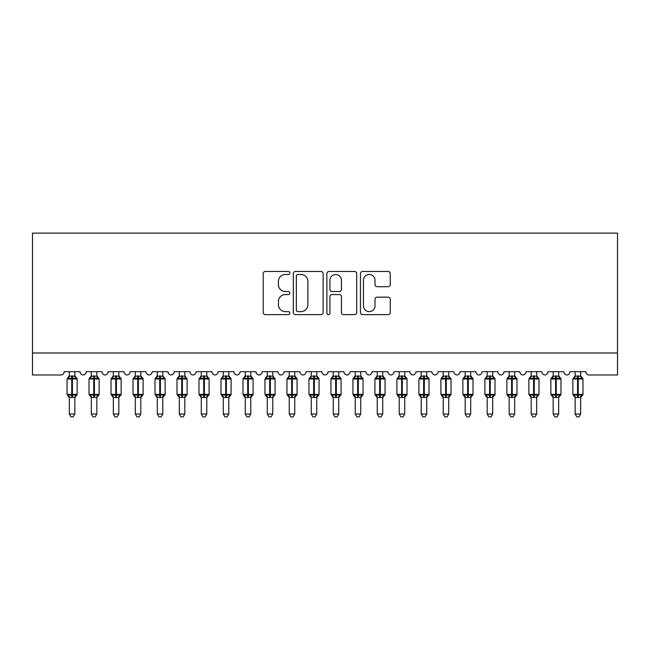 <?xml version="1.0" encoding="UTF-8"?>
<svg xmlns="http://www.w3.org/2000/svg" width="650" height="650" viewBox="0 0 650 650"><rect width="100%" height="100%" fill="white"/><g stroke="black" fill="none" stroke-linecap="round" stroke-linejoin="round"><path stroke-width="0.97" d="M289.811 272.984A1.511 1.511 0 0 0 288.299 271.473L265.363 271.473A2.161 2.161 0 0 0 263.209 273.626L263.209 312.488A2.161 2.161 0 0 0 265.363 314.641L288.299 314.641A1.511 1.511 0 0 0 289.811 313.129A1.511 1.511 0 0 0 288.299 311.618L285.334 311.618A6.906 6.906 0 0 1 278.428 304.712L278.428 301.478A6.906 6.906 0 0 1 285.334 294.564L288.299 294.564A1.511 1.511 0 0 0 289.811 293.053A1.511 1.511 0 0 0 288.299 291.541L285.334 291.541A6.906 6.906 0 0 1 278.428 284.635L278.428 281.401A6.906 6.906 0 0 1 285.334 274.495L288.299 274.495A1.511 1.511 0 0 0 289.811 272.984M388.091 286.691A2.161 2.161 0 0 0 390.244 284.529L390.244 273.626A2.161 2.161 0 0 0 388.091 271.473L362.619 271.473A2.161 2.161 0 0 0 360.457 273.626L360.457 312.488A2.161 2.161 0 0 0 362.619 314.641L388.091 314.641A2.161 2.161 0 0 0 390.244 312.488L390.244 299.317A2.161 2.161 0 0 0 388.091 297.156L377.187 297.156A2.161 2.161 0 0 0 375.026 299.317L375.026 305.849A5.777 5.777 0 0 1 369.257 311.618A5.777 5.777 0 0 1 363.48 305.849L363.48 280.264A5.777 5.777 0 0 1 369.257 274.495A5.777 5.777 0 0 1 375.026 280.264L375.026 284.529A2.161 2.161 0 0 0 377.187 286.691L388.091 286.691M617.5 352.983L617.5 233.123L32.5 233.123L32.5 374.977L60.873 374.977A3.299 3.299 0 0 0 64.171 371.678L80.007 371.678A3.299 3.299 0 0 0 83.086 374.969A3.299 3.299 0 0 0 86.166 371.678L101.993 371.678A3.299 3.299 0 0 0 105.072 374.969A3.299 3.299 0 0 0 108.152 371.678L123.987 371.678A3.299 3.299 0 0 0 127.067 374.969A3.299 3.299 0 0 0 130.146 371.678L145.982 371.678A3.299 3.299 0 0 0 149.061 374.969A3.299 3.299 0 0 0 152.141 371.678L167.976 371.678A3.299 3.299 0 0 0 171.056 374.969A3.299 3.299 0 0 0 174.135 371.678L189.963 371.678A3.299 3.299 0 0 0 193.042 374.969A3.299 3.299 0 0 0 196.121 371.678L211.957 371.678A3.299 3.299 0 0 0 215.036 374.969A3.299 3.299 0 0 0 218.116 371.678L233.951 371.678A3.299 3.299 0 0 0 237.031 374.969A3.299 3.299 0 0 0 240.11 371.678L255.946 371.678A3.299 3.299 0 0 0 259.025 374.969A3.299 3.299 0 0 0 262.104 371.678L277.94 371.678A3.299 3.299 0 0 0 281.011 374.969A3.299 3.299 0 0 0 284.091 371.678L299.926 371.678A3.299 3.299 0 0 0 303.006 374.969A3.299 3.299 0 0 0 306.085 371.678L321.921 371.678A3.299 3.299 0 0 0 325 374.969A3.299 3.299 0 0 0 328.079 371.678L343.915 371.678A3.299 3.299 0 0 0 346.994 374.969A3.299 3.299 0 0 0 350.074 371.678L365.909 371.678A3.299 3.299 0 0 0 368.989 374.969A3.299 3.299 0 0 0 372.06 371.678L387.896 371.678A3.299 3.299 0 0 0 390.975 374.969A3.299 3.299 0 0 0 394.054 371.678L409.89 371.678A3.299 3.299 0 0 0 412.969 374.969A3.299 3.299 0 0 0 416.049 371.678L431.884 371.678A3.299 3.299 0 0 0 434.964 374.969A3.299 3.299 0 0 0 438.043 371.678L453.879 371.678A3.299 3.299 0 0 0 456.958 374.969A3.299 3.299 0 0 0 460.038 371.678L475.865 371.678A3.299 3.299 0 0 0 478.944 374.969A3.299 3.299 0 0 0 482.024 371.678L497.859 371.678A3.299 3.299 0 0 0 500.939 374.969A3.299 3.299 0 0 0 504.018 371.678L519.854 371.678A3.299 3.299 0 0 0 522.933 374.969A3.299 3.299 0 0 0 526.012 371.678L541.848 371.678A3.299 3.299 0 0 0 544.928 374.969A3.299 3.299 0 0 0 548.007 371.678L563.834 371.678A3.299 3.299 0 0 0 566.914 374.969A3.299 3.299 0 0 0 569.993 371.678L585.829 371.678A3.299 3.299 0 0 0 589.128 374.977L617.5 374.977L617.5 352.983L32.5 352.983M323.115 273.626A2.161 2.161 0 0 0 320.954 271.473L295.482 271.473A2.161 2.161 0 0 0 293.321 273.626L293.321 312.488A2.161 2.161 0 0 0 295.482 314.641L320.954 314.641A2.161 2.161 0 0 0 323.115 312.488L323.115 273.626M329.046 271.473L354.518 271.473A2.161 2.161 0 0 1 356.679 273.626L356.679 312.488A2.161 2.161 0 0 1 354.518 314.641L343.623 314.641A2.161 2.161 0 0 1 341.461 312.488L341.461 296.725A2.161 2.161 0 0 0 339.3 294.564L332.069 294.564A2.161 2.161 0 0 0 329.908 296.725L329.908 313.129A1.511 1.511 0 0 1 328.396 314.641A1.511 1.511 0 0 1 326.885 313.129L326.885 273.626A2.161 2.161 0 0 1 329.046 271.473M297.854 274.495A1.511 1.511 0 0 0 296.343 275.998L296.343 310.107A1.511 1.511 0 0 0 297.854 311.618L300.983 311.618A6.906 6.906 0 0 0 307.889 304.712L307.889 281.401A6.906 6.906 0 0 0 300.983 274.495L297.854 274.495M341.461 280.377A5.777 5.777 0 0 0 335.684 274.601A5.777 5.777 0 0 0 329.908 280.377L329.908 289.388A2.161 2.161 0 0 0 332.069 291.541L339.3 291.541A2.161 2.161 0 0 0 341.461 289.388L341.461 280.377M69.339 397.337L69.339 397.337A2.421 2.308 180 0 0 68.063 395.306L68.543 394.599L71.76 395.379L71.76 394.387L72.418 394.387L72.418 377.999L75.636 378.779L76.424 377.959A1.097 1.097 0 0 1 77.147 378.991L67.031 378.991L67.031 394.387L71.76 394.387L71.76 377.999L68.543 378.779L68.063 378.072A2.421 2.308 0 0 0 69.339 376.041M74.839 414.017L73.182 416.878L70.988 416.878L69.339 414.017L74.839 414.017L74.839 397.223L71.76 397.548L71.76 395.379L72.418 395.379L72.418 394.387L77.147 394.387A1.097 1.097 0 0 1 76.424 395.419L74.839 397.694M69.339 414.017L69.339 397.223L68.543 394.599M71.76 397.548L69.339 397.223M69.339 371.678L69.339 376.155L74.839 376.155L74.839 371.678M72.418 397.548L72.418 395.379L75.636 394.599L76.107 395.306A2.421 2.308 180 0 0 74.839 397.337M68.543 378.779L68.859 377.837M75.636 378.779L74.839 376.155M74.839 397.223L75.636 394.599M91.333 397.337L91.333 397.337A2.421 2.308 180 0 0 90.058 395.306L90.529 394.599L93.746 395.379L93.746 394.387L94.413 394.387L94.413 377.999L97.622 378.779L98.418 377.959A1.097 1.097 0 0 1 99.141 378.991L89.017 378.991L89.017 394.387L93.746 394.387L93.746 377.999L90.529 378.779L90.058 378.072A2.421 2.308 0 0 0 91.333 376.041M96.826 414.017L95.176 416.878L92.983 416.878L91.333 414.017L96.826 414.017L96.834 397.223L93.746 397.548L93.746 395.379L94.413 395.379L94.413 394.387L99.141 394.387A1.097 1.097 0 0 1 98.418 395.419L96.826 397.694M91.333 414.017L91.333 397.321L90.529 394.599M93.746 397.548L91.325 397.223M91.333 371.678L91.325 376.155L96.834 376.155L96.826 371.678M94.413 397.548L94.413 395.379L97.622 394.599L98.101 395.306A2.421 2.308 180 0 0 96.826 397.337M90.529 378.779L90.854 377.837M97.622 378.779L96.834 376.155M96.834 397.223L97.622 394.599M113.319 397.337L113.319 397.337A2.421 2.308 180 0 0 112.052 395.306L112.523 394.599L115.741 395.379L115.741 394.387L116.399 394.387L116.399 377.999L119.616 378.779L120.404 377.959A1.097 1.097 0 0 1 121.128 378.991L111.012 378.991L111.012 394.387L115.741 394.387L115.741 377.999L112.523 378.779L112.052 378.072A2.421 2.308 0 0 0 113.319 376.041M118.82 414.017L117.171 416.878L114.977 416.878L113.319 414.017L118.82 414.017L118.82 397.223L115.741 397.548L115.741 395.379L116.399 395.379L116.399 394.387L121.128 394.387A1.097 1.097 0 0 1 120.404 395.419L118.82 397.694M113.319 414.017L113.319 397.223L112.523 394.599M115.741 397.548L113.319 397.223M113.319 371.678L113.319 376.155L118.82 376.155L118.82 371.678M116.399 397.548L116.399 395.379L119.616 394.599L120.088 395.306A2.421 2.308 180 0 0 118.82 397.337M112.523 378.779L112.848 377.837M119.616 378.779L118.82 376.155M118.82 397.223L119.616 394.599M135.314 397.337L135.314 397.337A2.421 2.308 180 0 0 134.046 395.306L134.518 394.599L137.735 395.379L137.735 394.387L138.393 394.387L138.393 377.999L141.611 378.779L142.399 377.959A1.097 1.097 0 0 1 143.122 378.991L133.006 378.991L133.006 394.387L137.735 394.387L137.735 377.999L134.518 378.779L134.046 378.072A2.421 2.308 0 0 0 135.314 376.041M140.814 414.017L139.165 416.878L136.963 416.878L135.314 414.017L140.814 414.017L140.814 397.223L137.735 397.548L137.735 395.379L138.393 395.379L138.393 394.387L143.122 394.387A1.097 1.097 0 0 1 142.399 395.419L140.814 397.694M135.314 414.017L135.314 397.223L134.518 394.599M137.735 397.548L135.314 397.223M135.314 371.678L135.314 376.155L140.814 376.155L140.814 371.678M138.393 397.548L138.393 395.379L141.611 394.599L142.082 395.306A2.421 2.308 180 0 0 140.814 397.337M134.518 378.779L134.843 377.837M141.611 378.779L140.814 376.155M140.814 397.223L141.611 394.599M157.308 397.337L157.308 397.337A2.421 2.308 180 0 0 156.041 395.306L156.512 394.599L159.729 395.379L159.729 394.387L160.388 394.387L160.388 377.999L163.605 378.779L164.393 377.959A1.097 1.097 0 0 1 165.116 378.991L155.001 378.991L155.001 394.387L159.729 394.387L159.729 377.999L156.512 378.779L156.041 378.072A2.421 2.308 0 0 0 157.308 376.041M162.809 414.017L161.151 416.878L158.957 416.878L157.308 414.017L162.809 414.017L162.809 397.223L159.729 397.548L159.729 395.379L160.388 395.379L160.388 394.387L165.116 394.387A1.097 1.097 0 0 1 164.393 395.419L162.809 397.694M157.308 414.017L157.308 397.223L156.512 394.599M159.729 397.548L157.308 397.223M157.308 371.678L157.308 376.155L162.809 376.155L162.809 371.678M160.388 397.548L160.388 395.379L163.605 394.599L164.076 395.306A2.421 2.308 180 0 0 162.809 397.337M156.512 378.779L156.829 377.837M163.605 378.779L162.809 376.155M162.809 397.223L163.605 394.599M179.303 397.337L179.303 397.337A2.421 2.308 180 0 0 178.027 395.306L178.498 394.599L181.716 395.379L181.716 394.387L182.382 394.387L182.382 377.999L185.599 378.779L186.388 377.959A1.097 1.097 0 0 1 187.111 378.991L176.987 378.991L176.987 394.387L181.716 394.387L181.716 377.999L178.498 378.779L178.027 378.072A2.421 2.308 0 0 0 179.303 376.041M184.795 414.017L183.146 416.878L180.952 416.878L179.303 414.017L184.795 414.017L184.803 397.223L181.716 397.548L181.716 395.379L182.382 395.379L182.382 394.387L187.111 394.387A1.097 1.097 0 0 1 186.388 395.419L184.795 397.694M179.303 414.017L179.303 397.321L178.498 394.599M181.716 397.548L179.294 397.223M179.303 371.678L179.294 376.155L184.803 376.155L184.795 371.678M182.382 397.548L182.382 395.379L185.599 394.599L186.071 395.306A2.421 2.308 180 0 0 184.795 397.337M178.498 378.779L178.823 377.837M185.599 378.779L184.803 376.155M184.803 397.223L185.599 394.599M201.289 397.337L201.289 397.337A2.421 2.308 180 0 0 200.021 395.306L200.493 394.599L203.71 395.379L203.71 394.387L204.368 394.387L204.368 377.999L207.586 378.779L208.382 377.959A1.097 1.097 0 0 1 209.097 378.991L198.981 378.991L198.981 394.387L203.71 394.387L203.71 377.999L200.493 378.779L200.021 378.072A2.421 2.308 0 0 0 201.289 376.041M206.789 414.017L205.14 416.878L202.946 416.878L201.289 414.017L206.789 414.017L206.789 397.223L203.71 397.548L203.71 395.379L204.368 395.379L204.368 394.387L209.097 394.387A1.097 1.097 0 0 1 208.382 395.419L206.789 397.694M201.289 414.017L201.289 397.223L200.493 394.599M203.71 397.548L201.289 397.223M201.289 371.678L201.289 376.155L206.789 376.155L206.789 371.678M204.368 397.548L204.368 395.379L207.586 394.599L208.057 395.306A2.421 2.308 180 0 0 206.789 397.337M200.493 378.779L200.817 377.837M207.586 378.779L206.789 376.155M206.789 397.223L207.586 394.599M223.283 397.337L223.283 397.337A2.421 2.308 180 0 0 222.016 395.306L222.487 394.599L225.704 395.379L225.704 394.387L226.363 394.387L226.363 377.999L229.58 378.779L230.368 377.959A1.097 1.097 0 0 1 231.091 378.991L220.976 378.991L220.976 394.387L225.704 394.387L225.704 377.999L222.487 378.779L222.016 378.072A2.421 2.308 0 0 0 223.283 376.041M228.784 414.017L227.134 416.878L224.932 416.878L223.283 414.017L228.784 414.017L228.784 397.223L225.704 397.548L225.704 395.379L226.363 395.379L226.363 394.387L231.091 394.387A1.097 1.097 0 0 1 230.368 395.419L228.784 397.694M223.283 414.017L223.283 397.223L222.487 394.599M225.704 397.548L223.283 397.223M223.283 371.678L223.283 376.155L228.784 376.155L228.784 371.678M226.363 397.548L226.363 395.379L229.58 394.599L230.051 395.306A2.421 2.308 180 0 0 228.784 397.337M222.487 378.779L222.812 377.837M229.58 378.779L228.784 376.155M228.784 397.223L229.58 394.599M245.278 397.337L245.278 397.337A2.421 2.308 180 0 0 244.01 395.306L244.481 394.599L247.699 395.379L247.699 394.387L248.357 394.387L248.357 377.999L251.574 378.779L252.363 377.959A1.097 1.097 0 0 1 253.086 378.991L242.97 378.991L242.97 394.387L247.699 394.387L247.699 377.999L244.481 378.779L244.01 378.072A2.421 2.308 0 0 0 245.278 376.041M250.778 414.017L249.129 416.878L246.927 416.878L245.278 414.017L250.778 414.017L250.778 397.223L247.699 397.548L247.699 395.379L248.357 395.379L248.357 394.387L253.086 394.387A1.097 1.097 0 0 1 252.363 395.419L250.778 397.694M245.278 414.017L245.278 397.223L244.481 394.599M247.699 397.548L245.278 397.223M245.278 371.678L245.278 376.155L250.778 376.155L250.778 371.678M248.357 397.548L248.357 395.379L251.574 394.599L252.046 395.306A2.421 2.308 180 0 0 250.778 397.337M244.481 378.779L244.806 377.837M251.574 378.779L250.778 376.155M250.778 397.223L251.574 394.599M267.272 397.337L267.272 397.337A2.421 2.308 180 0 0 265.996 395.306L266.476 394.599L269.685 395.379L269.685 394.387L270.351 394.387L270.351 377.999L273.569 378.779L274.357 377.959A1.097 1.097 0 0 1 275.08 378.991L264.964 378.991L264.964 394.387L269.685 394.387L269.685 377.999L266.476 378.779L265.996 378.072A2.421 2.308 0 0 0 267.272 376.041M272.764 414.017L271.115 416.878L268.921 416.878L267.272 414.017L272.764 414.017L272.773 397.223L269.685 397.548L269.685 395.379L270.351 395.379L270.351 394.387L275.08 394.387A1.097 1.097 0 0 1 274.357 395.419L272.764 397.694M267.272 414.017L267.272 397.223L266.476 394.599M269.685 397.548L267.272 397.223M267.272 371.678L267.272 376.155L272.773 376.155L272.764 371.678M270.351 397.548L270.351 395.379L273.569 394.599L274.04 395.306A2.421 2.308 180 0 0 272.764 397.337M266.476 378.779L266.793 377.837M273.569 378.779L272.773 376.155M272.773 397.223L273.569 394.599M289.266 397.337L289.266 397.337A2.421 2.308 180 0 0 287.991 395.306L288.462 394.599L291.679 395.379L291.679 394.387L292.338 394.387L292.338 377.999L295.555 378.779L296.351 377.959A1.097 1.097 0 0 1 297.066 378.991L286.951 378.991L286.951 394.387L291.679 394.387L291.679 377.999L288.462 378.779L287.991 378.072A2.421 2.308 0 0 0 289.266 376.041M294.759 414.017L293.109 416.878L290.916 416.878L289.266 414.017L294.759 414.017L294.759 397.223L291.679 397.548L291.679 395.379L292.338 395.379L292.338 394.387L297.066 394.387A1.097 1.097 0 0 1 296.351 395.419L294.759 397.694M289.266 414.017L289.266 397.321L288.462 394.599M291.679 397.548L289.258 397.223M289.266 371.678L289.258 376.155L294.759 376.155L294.759 371.678M292.338 397.548L292.338 395.379L295.555 394.599L296.034 395.306A2.421 2.308 180 0 0 294.759 397.337M288.462 378.779L288.787 377.837M295.555 378.779L294.759 376.155M294.759 397.223L295.555 394.599M311.252 397.337L311.252 397.337A2.421 2.308 180 0 0 309.985 395.306L310.456 394.599L313.674 395.379L313.674 394.387L314.332 394.387L314.332 377.999L317.549 378.779L318.338 377.959A1.097 1.097 0 0 1 319.061 378.991L308.945 378.991L308.945 394.387L313.674 394.387L313.674 377.999L310.456 378.779L309.985 378.072A2.421 2.308 0 0 0 311.252 376.041M316.753 414.017L315.104 416.878L312.902 416.878L311.252 414.017L316.753 414.017L316.753 397.223L313.674 397.548L313.674 395.379L314.332 395.379L314.332 394.387L319.061 394.387A1.097 1.097 0 0 1 318.338 395.419L316.753 397.694M311.252 414.017L311.252 397.223L310.456 394.599M313.674 397.548L311.252 397.223M311.252 371.678L311.252 376.155L316.753 376.155L316.753 371.678M314.332 397.548L314.332 395.379L317.549 394.599L318.021 395.306A2.421 2.308 180 0 0 316.753 397.337M310.456 378.779L310.781 377.837M317.549 378.779L316.753 376.155M316.753 397.223L317.549 394.599M333.247 397.337L333.247 397.337A2.421 2.308 180 0 0 331.979 395.306L332.451 394.599L335.668 395.379L335.668 394.387L336.326 394.387L336.326 377.999L339.544 378.779L340.332 377.959A1.097 1.097 0 0 1 341.055 378.991L330.939 378.991L330.939 394.387L335.668 394.387L335.668 377.999L332.451 378.779L331.979 378.072A2.421 2.308 0 0 0 333.247 376.041M338.748 414.017L337.098 416.878L334.896 416.878L333.247 414.017L338.748 414.017L338.748 397.223L335.668 397.548L335.668 395.379L336.326 395.379L336.326 394.387L341.055 394.387A1.097 1.097 0 0 1 340.332 395.419L338.748 397.694M333.247 414.017L333.247 397.223L332.451 394.599M335.668 397.548L333.247 397.223M333.247 371.678L333.247 376.155L338.748 376.155L338.748 371.678M336.326 397.548L336.326 395.379L339.544 394.599L340.015 395.306A2.421 2.308 180 0 0 338.748 397.337M332.451 378.779L332.776 377.837M339.544 378.779L338.748 376.155M338.748 397.223L339.544 394.599M355.241 397.337L355.241 397.337A2.421 2.308 180 0 0 353.966 395.306L354.445 394.599L357.662 395.379L357.662 394.387L358.321 394.387L358.321 377.999L361.538 378.779L362.326 377.959A1.097 1.097 0 0 1 363.049 378.991L352.934 378.991L352.934 394.387L357.662 394.387L357.662 377.999L354.445 378.779L353.966 378.072A2.421 2.308 0 0 0 355.241 376.041M360.734 414.017L359.084 416.878L356.891 416.878L355.241 414.017L360.734 414.017L360.742 397.223L357.662 397.548L357.662 395.379L358.321 395.379L358.321 394.387L363.049 394.387A1.097 1.097 0 0 1 362.326 395.419L360.734 397.694M355.241 414.017L355.241 397.223L354.445 394.599M357.662 397.548L355.241 397.223M355.241 371.678L355.241 376.155L360.742 376.155L360.734 371.678M358.321 397.548L358.321 395.379L361.538 394.599L362.009 395.306A2.421 2.308 180 0 0 360.734 397.337M354.445 378.779L354.762 377.837M361.538 378.779L360.742 376.155M360.742 397.223L361.538 394.599M377.236 397.337L377.236 397.337A2.421 2.308 180 0 0 375.96 395.306L376.431 394.599L379.649 395.379L379.649 394.387L380.315 394.387L380.315 377.999L383.524 378.779L384.321 377.959A1.097 1.097 0 0 1 385.036 378.991L374.92 378.991L374.92 394.387L379.649 394.387L379.649 377.999L376.431 378.779L375.96 378.072A2.421 2.308 0 0 0 377.236 376.041M382.728 414.017L381.079 416.878L378.885 416.878L377.236 414.017L382.728 414.017L382.728 397.223L379.649 397.548L379.649 395.379L380.315 395.379L380.315 394.387L385.036 394.387A1.097 1.097 0 0 1 384.321 395.419L382.728 397.694M377.236 414.017L377.236 397.321L376.431 394.599M379.649 397.548L377.227 397.223M377.236 371.678L377.227 376.155L382.728 376.155L382.728 371.678M380.315 397.548L380.315 395.379L383.524 394.599L384.004 395.306A2.421 2.308 180 0 0 382.728 397.337M376.431 378.779L376.756 377.837M383.524 378.779L382.728 376.155M382.728 397.223L383.524 394.599M399.222 397.337L399.222 397.337A2.421 2.308 180 0 0 397.954 395.306L398.426 394.599L401.643 395.379L401.643 394.387L402.301 394.387L402.301 377.999L405.519 378.779L406.307 377.959A1.097 1.097 0 0 1 407.03 378.991L396.914 378.991L396.914 394.387L401.643 394.387L401.643 377.999L398.426 378.779L397.954 378.072A2.421 2.308 0 0 0 399.222 376.041M404.723 414.017L403.073 416.878L400.871 416.878L399.222 414.017L404.723 414.017L404.723 397.223L401.643 397.548L401.643 395.379L402.301 395.379L402.301 394.387L407.03 394.387A1.097 1.097 0 0 1 406.307 395.419L404.723 397.694M399.222 414.017L399.222 397.223L398.426 394.599M401.643 397.548L399.222 397.223M399.222 371.678L399.222 376.155L404.723 376.155L404.723 371.678M402.301 397.548L402.301 395.379L405.519 394.599L405.99 395.306A2.421 2.308 180 0 0 404.723 397.337M398.426 378.779L398.751 377.837M405.519 378.779L404.723 376.155M404.723 397.223L405.519 394.599M421.216 397.337L421.216 397.337A2.421 2.308 180 0 0 419.949 395.306L420.42 394.599L423.637 395.379L423.637 394.387L424.296 394.387L424.296 377.999L427.513 378.779L428.301 377.959A1.097 1.097 0 0 1 429.024 378.991L418.909 378.991L418.909 394.387L423.637 394.387L423.637 377.999L420.42 378.779L419.949 378.072A2.421 2.308 0 0 0 421.216 376.041M426.717 414.017L425.067 416.878L422.866 416.878L421.216 414.017L426.717 414.017L426.717 397.223L423.637 397.548L423.637 395.379L424.296 395.379L424.296 394.387L429.024 394.387A1.097 1.097 0 0 1 428.301 395.419L426.717 397.694M421.216 414.017L421.216 397.223L420.42 394.599M423.637 397.548L421.216 397.223M421.216 371.678L421.216 376.155L426.717 376.155L426.717 371.678M424.296 397.548L424.296 395.379L427.513 394.599L427.984 395.306A2.421 2.308 180 0 0 426.717 397.337M420.42 378.779L420.745 377.837M427.513 378.779L426.717 376.155M426.717 397.223L427.513 394.599M443.211 397.337L443.211 397.337A2.421 2.308 180 0 0 441.943 395.306L442.414 394.599L445.632 395.379L445.632 394.387L446.29 394.387L446.29 377.999L449.507 378.779L450.296 377.959A1.097 1.097 0 0 1 451.019 378.991L440.903 378.991L440.903 394.387L445.632 394.387L445.632 377.999L442.414 378.779L441.943 378.072A2.421 2.308 0 0 0 443.211 376.041M448.711 414.017L447.054 416.878L444.86 416.878L443.211 414.017L448.711 414.017L448.711 397.223L445.632 397.548L445.632 395.379L446.29 395.379L446.29 394.387L451.019 394.387A1.097 1.097 0 0 1 450.296 395.419L448.711 397.694M443.211 414.017L443.211 397.223L442.414 394.599M445.632 397.548L443.211 397.223M443.211 371.678L443.211 376.155L448.711 376.155L448.711 371.678M446.29 397.548L446.29 395.379L449.507 394.599L449.979 395.306A2.421 2.308 180 0 0 448.711 397.337M442.414 378.779L442.731 377.837M449.507 378.779L448.711 376.155M448.711 397.223L449.507 394.599M465.205 397.337L465.205 397.337A2.421 2.308 180 0 0 463.929 395.306L464.401 394.599L467.618 395.379L467.618 394.387L468.284 394.387L468.284 377.999L471.502 378.779L472.29 377.959A1.097 1.097 0 0 1 473.013 378.991L462.889 378.991L462.889 394.387L467.618 394.387L467.618 377.999L464.401 378.779L463.929 378.072A2.421 2.308 0 0 0 465.205 376.041M470.698 414.017L469.048 416.878L466.854 416.878L465.205 414.017L470.698 414.017L470.706 397.223L467.618 397.548L467.618 395.379L468.284 395.379L468.284 394.387L473.013 394.387A1.097 1.097 0 0 1 472.29 395.419L470.698 397.694M465.205 414.017L465.205 397.321L464.401 394.599M467.618 397.548L465.197 397.223M465.205 371.678L465.197 376.155L470.706 376.155L470.698 371.678M468.284 397.548L468.284 395.379L471.502 394.599L471.973 395.306A2.421 2.308 180 0 0 470.698 397.337M464.401 378.779L464.726 377.837M471.502 378.779L470.706 376.155M470.706 397.223L471.502 394.599M487.191 397.337L487.191 397.337A2.421 2.308 180 0 0 485.924 395.306L486.395 394.599L489.613 395.379L489.613 394.387L490.271 394.387L490.271 377.999L493.488 378.779L494.276 377.959A1.097 1.097 0 0 1 494.999 378.991L484.884 378.991L484.884 394.387L489.613 394.387L489.613 377.999L486.395 378.779L485.924 378.072A2.421 2.308 0 0 0 487.191 376.041M492.692 414.017L491.043 416.878L488.849 416.878L487.191 414.017L492.692 414.017L492.692 397.223L489.613 397.548L489.613 395.379L490.271 395.379L490.271 394.387L494.999 394.387A1.097 1.097 0 0 1 494.276 395.419L492.692 397.694M487.191 414.017L487.191 397.223L486.395 394.599M489.613 397.548L487.191 397.223M487.191 371.678L487.191 376.155L492.692 376.155L492.692 371.678M490.271 397.548L490.271 395.379L493.488 394.599L493.959 395.306A2.421 2.308 180 0 0 492.692 397.337M486.395 378.779L486.72 377.837M493.488 378.779L492.692 376.155M492.692 397.223L493.488 394.599M509.186 397.337L509.186 397.337A2.421 2.308 180 0 0 507.918 395.306L508.389 394.599L511.607 395.379L511.607 394.387L512.265 394.387L512.265 377.999L515.483 378.779L516.271 377.959A1.097 1.097 0 0 1 516.994 378.991L506.878 378.991L506.878 394.387L511.607 394.387L511.607 377.999L508.389 378.779L507.918 378.072A2.421 2.308 0 0 0 509.186 376.041M514.686 414.017L513.037 416.878L510.835 416.878L509.186 414.017L514.686 414.017L514.686 397.223L511.607 397.548L511.607 395.379L512.265 395.379L512.265 394.387L516.994 394.387A1.097 1.097 0 0 1 516.271 395.419L514.686 397.694M509.186 414.017L509.186 397.223L508.389 394.599M511.607 397.548L509.186 397.223M509.186 371.678L509.186 376.155L514.686 376.155L514.686 371.678M512.265 397.548L512.265 395.379L515.483 394.599L515.954 395.306A2.421 2.308 180 0 0 514.686 397.337M508.389 378.779L508.714 377.837M515.483 378.779L514.686 376.155M514.686 397.223L515.483 394.599M531.18 397.337L531.18 397.337A2.421 2.308 180 0 0 529.913 395.306L530.384 394.599L533.601 395.379L533.601 394.387L534.259 394.387L534.259 377.999L537.477 378.779L538.265 377.959A1.097 1.097 0 0 1 538.988 378.991L528.872 378.991L528.872 394.387L533.601 394.387L533.601 377.999L530.384 378.779L529.913 378.072A2.421 2.308 0 0 0 531.18 376.041M536.681 414.017L535.023 416.878L532.829 416.878L531.18 414.017L536.681 414.017L536.681 397.223L533.601 397.548L533.601 395.379L534.259 395.379L534.259 394.387L538.988 394.387A1.097 1.097 0 0 1 538.265 395.419L536.681 397.694M531.18 414.017L531.18 397.223L530.384 394.599M533.601 397.548L531.18 397.223M531.18 371.678L531.18 376.155L536.681 376.155L536.681 371.678M534.259 397.548L534.259 395.379L537.477 394.599L537.948 395.306A2.421 2.308 180 0 0 536.681 397.337M530.384 378.779L530.709 377.837M537.477 378.779L536.681 376.155M536.681 397.223L537.477 394.599M553.174 397.337L553.174 397.337A2.421 2.308 180 0 0 551.899 395.306L552.378 394.599L555.587 395.379L555.587 394.387L556.254 394.387L556.254 377.999L559.471 378.779L560.259 377.959A1.097 1.097 0 0 1 560.983 378.991L550.859 378.991L550.859 394.387L555.587 394.387L555.587 377.999L552.378 378.779L551.899 378.072A2.421 2.308 0 0 0 553.174 376.041M558.667 414.017L557.017 416.878L554.824 416.878L553.174 414.017L558.667 414.017L558.675 397.223L555.587 397.548L555.587 395.379L556.254 395.379L556.254 394.387L560.983 394.387A1.097 1.097 0 0 1 560.259 395.419L558.667 397.694M553.174 414.017L553.174 397.321L552.378 394.599M555.587 397.548L553.166 397.223M553.174 371.678L553.166 376.155L558.675 376.155L558.667 371.678M556.254 397.548L556.254 395.379L559.471 394.599L559.942 395.306A2.421 2.308 180 0 0 558.667 397.337M552.378 378.779L552.695 377.837M559.471 378.779L558.675 376.155M558.675 397.223L559.471 394.599M575.161 397.337L575.161 397.337A2.421 2.308 180 0 0 573.893 395.306L574.364 394.599L577.582 395.379L577.582 394.387L578.24 394.387L578.24 377.999L581.457 378.779L582.254 377.959A1.097 1.097 0 0 1 582.969 378.991L572.853 378.991L572.853 394.387L577.582 394.387L577.582 377.999L574.364 378.779L573.893 378.072A2.421 2.308 0 0 0 575.161 376.041M580.661 414.017L579.012 416.878L576.818 416.878L575.161 414.017L580.661 414.017L580.661 397.223L577.582 397.548L577.582 395.379L578.24 395.379L578.24 394.387L582.969 394.387A1.097 1.097 0 0 1 582.254 395.419L580.661 397.694M575.161 414.017L575.161 397.223L574.364 394.599M577.582 397.548L575.161 397.223M575.161 371.678L575.161 376.155L580.661 376.155L580.661 371.678M578.24 397.548L578.24 395.379L581.457 394.599L581.937 395.306A2.421 2.308 180 0 0 580.661 397.337M574.364 378.779L574.689 377.837M581.457 378.779L580.661 376.155M580.661 397.223L581.457 394.599M72.418 375.83L72.418 377.999L71.76 377.999L71.76 375.83M76.107 378.072A2.421 2.308 0 0 1 74.839 376.041M94.413 375.83L94.413 377.999L93.746 377.999L93.746 375.83M98.101 378.072A2.421 2.308 0 0 1 96.826 376.041M116.399 375.83L116.399 377.999L115.741 377.999L115.741 375.83M120.088 378.072A2.421 2.308 0 0 1 118.82 376.041M138.393 375.83L138.393 377.999L137.735 377.999L137.735 375.83M142.082 378.072A2.421 2.308 0 0 1 140.814 376.041M160.388 375.83L160.388 377.999L159.729 377.999L159.729 375.83M164.076 378.072A2.421 2.308 0 0 1 162.809 376.041M182.382 375.83L182.382 377.999L181.716 377.999L181.716 375.83M186.071 378.072A2.421 2.308 0 0 1 184.795 376.041M204.368 375.83L204.368 377.999L203.71 377.999L203.71 375.83M208.057 378.072A2.421 2.308 0 0 1 206.789 376.041M226.363 375.83L226.363 377.999L225.704 377.999L225.704 375.83M230.051 378.072A2.421 2.308 0 0 1 228.784 376.041M248.357 375.83L248.357 377.999L247.699 377.999L247.699 375.83M252.046 378.072A2.421 2.308 0 0 1 250.778 376.041M270.351 375.83L270.351 377.999L269.685 377.999L269.685 375.83M274.04 378.072A2.421 2.308 0 0 1 272.764 376.041M292.338 375.83L292.338 377.999L291.679 377.999L291.679 375.83M296.034 378.072A2.421 2.308 0 0 1 294.759 376.041M314.332 375.83L314.332 377.999L313.674 377.999L313.674 375.83M318.021 378.072A2.421 2.308 0 0 1 316.753 376.041M336.326 375.83L336.326 377.999L335.668 377.999L335.668 375.83M340.015 378.072A2.421 2.308 0 0 1 338.748 376.041M358.321 375.83L358.321 377.999L357.662 377.999L357.662 375.83M362.009 378.072A2.421 2.308 0 0 1 360.734 376.041M380.315 375.83L380.315 377.999L379.649 377.999L379.649 375.83M384.004 378.072A2.421 2.308 0 0 1 382.728 376.041M402.301 375.83L402.301 377.999L401.643 377.999L401.643 375.83M405.99 378.072A2.421 2.308 0 0 1 404.723 376.041M424.296 375.83L424.296 377.999L423.637 377.999L423.637 375.83M427.984 378.072A2.421 2.308 0 0 1 426.717 376.041M446.29 375.83L446.29 377.999L445.632 377.999L445.632 375.83M449.979 378.072A2.421 2.308 0 0 1 448.711 376.041M468.284 375.83L468.284 377.999L467.618 377.999L467.618 375.83M471.973 378.072A2.421 2.308 0 0 1 470.698 376.041M490.271 375.83L490.271 377.999L489.613 377.999L489.613 375.83M493.959 378.072A2.421 2.308 0 0 1 492.692 376.041M512.265 375.83L512.265 377.999L511.607 377.999L511.607 375.83M515.954 378.072A2.421 2.308 0 0 1 514.686 376.041M534.259 375.83L534.259 377.999L533.601 377.999L533.601 375.83M537.948 378.072A2.421 2.308 0 0 1 536.681 376.041M556.254 375.83L556.254 377.999L555.587 377.999L555.587 375.83M559.942 378.072A2.421 2.308 0 0 1 558.667 376.041M578.24 375.83L578.24 377.999L577.582 377.999L577.582 375.83M581.937 378.072A2.421 2.308 0 0 1 580.661 376.041M77.147 394.387L77.147 378.991M69.339 397.694L67.031 394.387M69.339 375.684L67.031 378.991M76.424 377.959L74.839 375.684M99.141 394.387L99.141 378.991M91.333 397.694L89.017 394.387M91.333 375.684L89.017 378.991M98.418 377.959L96.826 375.684M121.128 394.387L121.128 378.991M113.319 397.694L111.012 394.387M113.319 375.684L111.012 378.991M120.404 377.959L118.82 375.684M143.122 394.387L143.122 378.991M135.314 397.694L133.006 394.387M135.314 375.684L133.006 378.991M142.399 377.959L140.814 375.684M165.116 394.387L165.116 378.991M157.308 397.694L155.001 394.387M157.308 375.684L155.001 378.991M164.393 377.959L162.809 375.684M187.111 394.387L187.111 378.991M179.303 397.694L176.987 394.387M179.303 375.684L176.987 378.991M186.388 377.959L184.795 375.684M209.097 394.387L209.097 378.991M201.289 397.694L198.981 394.387M201.289 375.684L198.981 378.991M208.382 377.959L206.789 375.684M231.091 394.387L231.091 378.991M223.283 397.694L220.976 394.387M223.283 375.684L220.976 378.991M230.368 377.959L228.784 375.684M253.086 394.387L253.086 378.991M245.278 397.694L242.97 394.387M245.278 375.684L242.97 378.991M252.363 377.959L250.778 375.684M275.08 394.387L275.08 378.991M267.272 397.694L264.964 394.387M267.272 375.684L264.964 378.991M274.357 377.959L272.764 375.684M297.066 394.387L297.066 378.991M289.266 397.694L286.951 394.387M289.266 375.684L286.951 378.991M296.351 377.959L294.759 375.684M319.061 394.387L319.061 378.991M311.252 397.694L308.945 394.387M311.252 375.684L308.945 378.991M318.338 377.959L316.753 375.684M341.055 394.387L341.055 378.991M333.247 397.694L330.939 394.387M333.247 375.684L330.939 378.991M340.332 377.959L338.748 375.684M363.049 394.387L363.049 378.991M355.241 397.694L352.934 394.387M355.241 375.684L352.934 378.991M362.326 377.959L360.734 375.684M385.036 394.387L385.036 378.991M377.236 397.694L374.92 394.387M377.236 375.684L374.92 378.991M384.321 377.959L382.728 375.684M407.03 394.387L407.03 378.991M399.222 397.694L396.914 394.387M399.222 375.684L396.914 378.991M406.307 377.959L404.723 375.684M429.024 394.387L429.024 378.991M421.216 397.694L418.909 394.387M421.216 375.684L418.909 378.991M428.301 377.959L426.717 375.684M451.019 394.387L451.019 378.991M443.211 397.694L440.903 394.387M443.211 375.684L440.903 378.991M450.296 377.959L448.711 375.684M473.013 394.387L473.013 378.991M465.205 397.694L462.889 394.387M465.205 375.684L462.889 378.991M472.29 377.959L470.698 375.684M494.999 394.387L494.999 378.991M487.191 397.694L484.884 394.387M487.191 375.684L484.884 378.991M494.276 377.959L492.692 375.684M516.994 394.387L516.994 378.991M509.186 397.694L506.878 394.387M509.186 375.684L506.878 378.991M516.271 377.959L514.686 375.684M538.988 394.387L538.988 378.991M531.18 397.694L528.872 394.387M531.18 375.684L528.872 378.991M538.265 377.959L536.681 375.684M560.983 394.387L560.983 378.991M553.174 397.694L550.859 394.387M553.174 375.684L550.859 378.991M560.259 377.959L558.667 375.684M582.969 394.387L582.969 378.991M575.161 397.694L572.853 394.387M575.161 375.684L572.853 378.991M582.254 377.959L580.661 375.684"/></g></svg>
